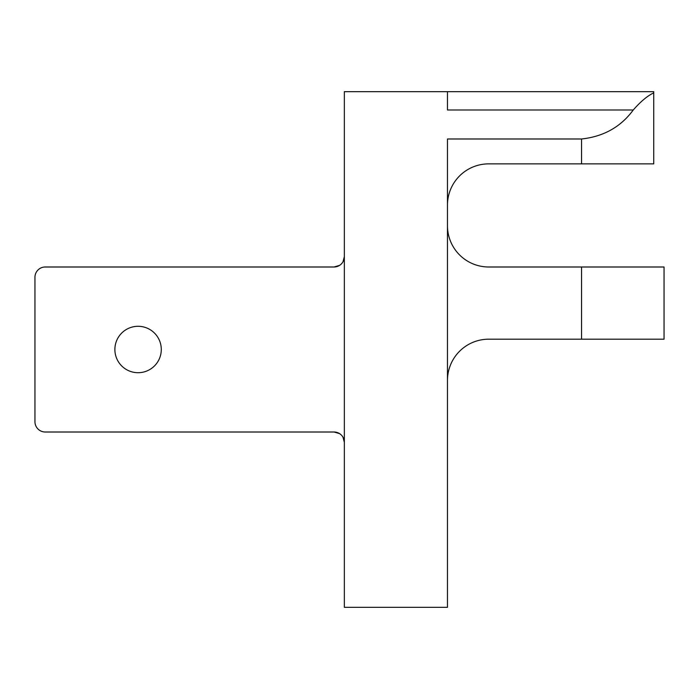 <?xml version="1.0" encoding="UTF-8"?>
<svg xmlns="http://www.w3.org/2000/svg" width="699" height="699" viewBox="0 0 699 699"><rect width="100%" height="100%" fill="white"/><g stroke="black" fill="none" stroke-linecap="round" stroke-linejoin="round"><path stroke-width="1.05" d="M447.474 225.742A41.25 41.25 0 0 0 488.723 266.992L664.05 266.992L664.05 339.19L488.723 339.19A41.25 41.25 0 0 0 447.474 380.439M34.95 421.689L34.95 277.311L34.95 421.689A10.31 10.31 0 0 0 45.26 432.008L334.035 432.008A10.31 10.31 0 0 1 344.345 442.318L342.999 437.224M342.999 261.776L344.345 256.682A10.31 10.31 0 0 1 334.035 266.992L45.26 266.992A10.31 10.31 0 0 0 34.95 277.311M114.881 349.5A23.207 23.207 0 0 1 138.079 326.293A23.207 23.207 0 0 1 161.286 349.5A23.207 23.207 0 0 1 138.079 372.707A23.207 23.207 0 0 1 114.881 349.5M334.035 266.992L339.565 265.384M334.035 432.008L339.565 433.616M313.405 266.992L45.26 266.992M313.405 432.008L45.26 432.008M633.259 109.988L447.474 109.988L447.474 91.674L653.74 91.674L653.74 163.863L581.542 163.863L581.542 138.987C603.578 136.593 620.808 126.93 633.259 109.988C640.695 101.486 647.519 95.78 653.74 92.888M447.474 205.113A41.25 41.25 0 0 1 488.723 163.863L581.542 163.863M558.344 91.674L344.345 91.674L344.345 607.326L447.474 607.326L447.474 138.987L581.542 138.987M604.749 91.674L653.74 91.674M581.542 266.992L581.542 339.19"/></g></svg>
